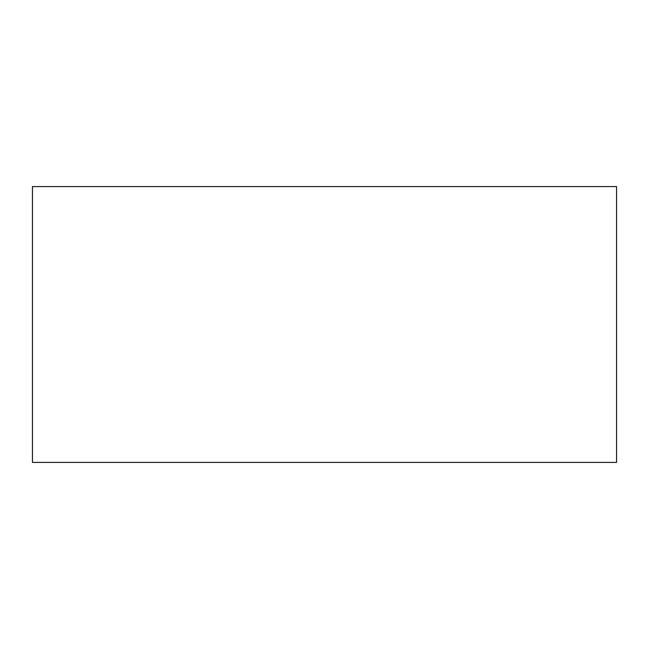 <?xml version="1.0" encoding="UTF-8"?>
<svg xmlns="http://www.w3.org/2000/svg" width="649" height="649" viewBox="0 0 649 649"><rect width="100%" height="100%" fill="white"/><g stroke="black" fill="none" stroke-linecap="round" stroke-linejoin="round"><path stroke-width="0.97" d="M616.55 186.588L616.55 462.413L32.45 462.413L32.45 186.588L616.55 186.588L32.45 186.588L32.45 462.413L616.55 462.413L616.55 186.588"/></g></svg>
